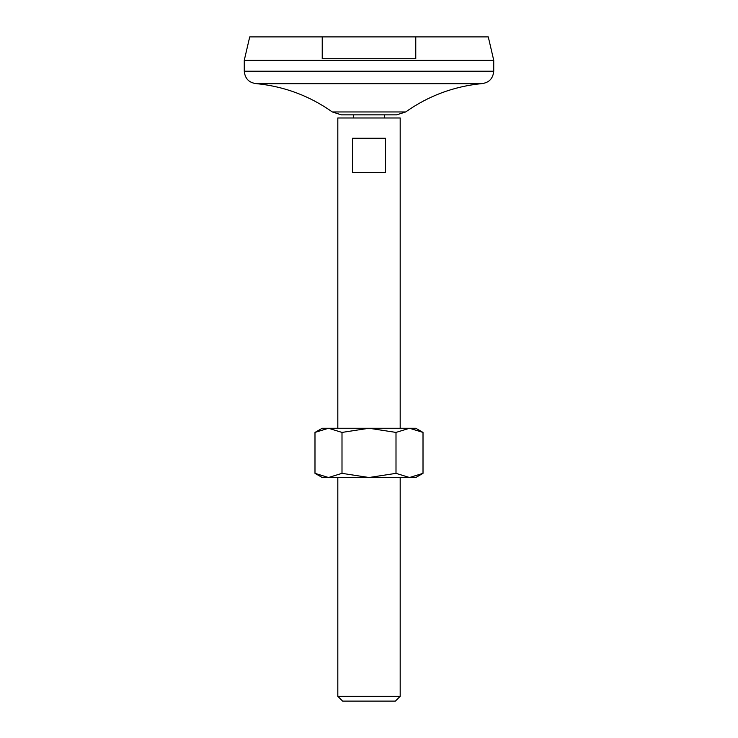 <?xml version="1.0" encoding="UTF-8"?>
<svg xmlns="http://www.w3.org/2000/svg" width="738" height="738" viewBox="0 0 738 738"><rect width="100%" height="100%" fill="white"/><g stroke="black" fill="none" stroke-linecap="round" stroke-linejoin="round"><path stroke-width="1.11" d="M415.771 36.9L415.771 58.726L322.229 58.726L322.229 36.9L488.279 36.9L493.731 60.285L493.731 71.199C492.993 78.782 488.833 82.933 481.259 83.671C453.584 86.475 428.391 95.903 405.679 111.955L396.62 114.86L341.38 114.86L332.321 111.955C309.609 95.912 284.416 86.484 256.741 83.671L481.259 83.671M385.43 172.544L352.57 172.544L352.57 138.246L385.43 138.246L385.43 172.544M353.41 114.86L353.41 117.979M337.82 428.252L337.82 117.979L400.18 117.979L400.18 428.252M337.82 696.321L400.18 696.321L395.402 701.1L342.598 701.1L337.82 696.321L337.82 477.514M493.731 60.285L244.269 60.285L249.721 36.9L322.229 36.9M244.269 60.285L244.269 71.199L493.731 71.199M341.998 473.344L328.493 477.514L314.988 473.344L314.988 432.422L328.493 428.252L369 428.252L396.002 432.422L409.507 428.252L415.771 428.252L423.012 432.422L409.507 428.252L369 428.252L341.998 432.422L341.998 473.344L369 477.514L396.002 473.344L396.002 432.422M314.988 432.422L322.229 428.252L328.493 428.252L341.998 432.422M423.012 473.344L409.507 477.514L415.771 477.514L423.012 473.344L423.012 432.422M314.988 473.344L322.229 477.514L409.507 477.514L396.002 473.344M256.741 83.671C249.167 82.933 245.007 78.782 244.269 71.199M332.321 111.955L405.679 111.955M384.59 114.86L384.59 117.979M400.18 477.514L400.18 696.321"/></g></svg>
